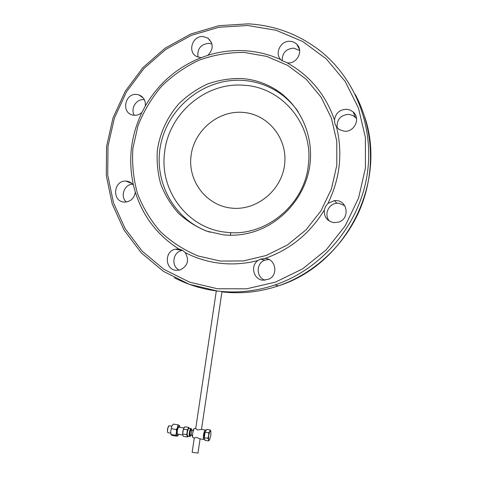 <?xml version="1.0" encoding="UTF-8"?>
<svg xmlns="http://www.w3.org/2000/svg" width="477" height="477" viewBox="0 0 477 477"><rect width="100%" height="100%" fill="white"/><g stroke="black" fill="none" stroke-linecap="round" stroke-linejoin="round"><path stroke-width="0.72" d="M308.351 164.869C313.717 124.777 282.104 86.832 243.598 85.246C205.223 82.008 168.268 114.146 164.571 152.7C159.33 191.11 188.254 229.043 226.76 232.311C265.009 237.23 304.654 205.104 308.351 164.869M241.243 78.49C253.537 79.325 264.938 82.98 275.444 89.443C301.178 105.411 315.202 138.115 309.168 169.335C303.169 200.555 277.805 226.706 247.706 233.39C239.591 235.191 231.464 235.674 223.331 234.839L206.648 231.13C196.071 226.813 186.608 220.791 178.261 213.064C170.754 204.52 164.929 194.902 160.785 184.223C157.714 173.151 156.569 161.822 157.356 150.237C159.896 132.982 167.409 116.782 179.024 103.604C187.431 95.448 196.912 88.919 207.477 84.012C218.448 80.178 229.705 78.335 241.243 78.49M190.985 156.277C193.722 130.984 217.703 110.402 242.745 112.369C267.83 113.955 287.768 138.276 284.638 164.237C281.877 190.228 256.799 210.804 231.786 208.133C206.72 205.843 187.878 181.528 190.985 156.277M337.144 127.741C336.619 119.518 340.53 115.04 348.866 114.325L353.213 115.607L356.569 118.582M344.275 131.205C354.298 132.463 360.91 118.475 353.296 112.071L350.279 110.104L346.749 109.251C339.755 109.501 335.659 113.061 334.466 119.924L334.866 123.65L336.547 127.019L339.391 129.619L344.275 131.205M329.595 221.221C323.656 215.157 328.295 203.667 336.869 203.238L338.867 203.238L344.71 205.665M333.989 222.628L338.414 222.169C349.748 219.211 348.097 201.091 336.47 200.596L334.419 200.596L327.937 203.423L325.535 206.428L324.306 210.059C323.943 217.023 327.168 221.209 333.989 222.628M260.478 259.106L257.932 260.525C250.067 265.82 253.561 279.582 262.97 280.214L269.088 279.069C278.479 274.746 275.676 259.059 265.445 258.468L260.478 259.106L264.86 260.174L268.968 259.494M175.345 249.227L178.571 249.048L180.515 249.465L183.24 250.83L185.159 252.583C189.494 260.162 187.831 265.951 180.163 269.952L176.114 270.328C164.857 269.594 164.201 251.135 175.345 249.227L182.554 250.389M125.928 181.099L126.5 181.135C129.392 181.463 131.712 182.828 133.459 185.231L135.289 192.064C134.353 198.021 131.032 201.366 125.332 202.087L124.062 202.051C111.624 201.348 113.514 180.187 125.928 181.099L131.849 183.436M138.813 94.845C143.625 96.819 145.789 100.552 145.3 106.049L141.931 112.423C139.672 114.48 137.084 115.428 134.174 115.267L132.618 115.017C121.086 112.703 124.891 93.057 136.607 94.422L138.813 94.845L143.404 98.113M134.299 115.273C130.191 108.696 136.321 98.739 143.953 99.621L144.364 99.663M207.889 38.124C213.577 43.485 213.583 49.209 207.9 55.308L201.127 57.669L196.542 56.459C187.163 51.85 192.553 35.441 203.095 36.544L207.889 38.124L211.371 42.286M198.015 57.121C197.067 48.904 200.674 44.295 208.831 43.306L211.943 44.015M282.187 60.895C282.056 53.09 285.902 48.833 293.707 48.111L299.663 50.502M287.685 62.898C297.129 63.936 303.688 50.777 296.891 44.391C295.048 42.531 292.8 41.517 290.141 41.332C280.81 40.39 274.305 53.191 280.804 59.655L281.77 60.573L287.685 62.898M216.314 290.898L195.695 428.584L197.556 429.992L201.497 429.407L221.948 291.87M204.579 438.876L203.852 439.46C203.309 439.007 203.208 437.451 203.548 434.797C204.096 431.685 204.74 430.093 205.474 430.015L205.867 430.773M193.137 437.803L192.571 436.884L192.672 433.122L193.99 428.817L194.67 428.364L195.707 428.525M177.772 434.213L177.677 434.195C177.217 433.849 177.116 432.687 177.372 430.713C177.802 428.394 178.32 427.213 178.941 427.165L183.931 427.929M187.777 436.145L187.676 436.133C187.187 435.751 187.085 434.464 187.372 432.269C187.837 429.699 188.397 428.382 189.053 428.328L190.925 428.614M190.317 435.167L190.216 435.197C189.631 433.474 189.9 431.727 191.009 429.944L191.963 430.916M191.289 434.464L191.199 432.746L191.879 430.964L193.686 429.36M204.234 437.695L203.971 434.774C204.311 432.83 204.716 431.834 205.176 431.78L205.313 431.804M167.552 432.12L167.445 429.157L168.453 426.271M168.005 432.699L167.576 432.216L167.57 429.205L168.745 425.86L171.845 426.08M200.012 438.864L196.446 437.415L194.294 437.969L192.153 452.274L197.979 453.096M244.23 52.446L266.75 56.399L287.78 65.462L306.21 79.26L321.039 97.129L331.432 118.189L336.798 141.335L336.804 165.346L331.437 188.928L320.985 210.81L306.037 229.819L287.422 244.969L266.166 255.499L243.401 260.931L220.326 261.062L198.104 255.97C184.044 250.121 171.493 242.03 160.451 231.691C150.529 220.279 142.844 207.477 137.394 193.28C133.357 178.577 131.867 163.545 132.916 148.18L137.984 125.743C143.666 111.308 151.531 98.149 161.578 86.271C172.698 75.402 185.267 66.667 199.285 60.072C213.857 54.885 228.841 52.345 244.23 52.446M296.306 109.006L295.537 108.154M265.129 280.237C256.012 277.614 255.827 263.149 264.86 260.174M179.412 270.149C170.885 266.482 172.656 252.083 181.815 250.52M126.268 202.01C119.942 196.542 124.223 184.355 132.564 184.128M295.978 108.726L296.533 109.334M177.247 435.895L175.864 435.251L177.999 424.81L179.37 425.484L176.216 429.455L177.247 435.895L177.742 435.895L177.247 435.895M179.555 425.717L179.901 427.314M178.738 434.362L177.742 435.895M173.062 424.363L171.75 426.307L170.671 431.524L171.004 434.678L172.626 435.602L177.414 436.193M171.064 434.786L170.671 431.524L171.75 426.307L173.324 424.101L177.999 424.81M171.171 434.523L175.864 435.251M171.517 428.734L176.216 429.455M208.544 440.939L208.604 439.675L207.847 438.28L208.658 435.584L208.604 439.675L209.337 440.104L209.695 439.585L210.84 435.447L210.9 431.381L209.814 431.429L208.658 432.764L208.658 435.584L210.154 429.974L206.601 429.431L205.086 432.216L204.269 437.725L204.985 440.39L208.544 440.939L209.469 439.955M210.852 431.226L210.154 429.974M208.658 432.764L205.086 432.216M207.847 438.28L204.269 437.725M190.216 435.197L191.366 434.553M188.045 436.187L187.306 435.829L187.318 432.269L188.385 428.668L189.321 428.37M188.075 436.193L187.431 436.962L186.734 434.63L187.461 429.843L188.868 427.434L189.333 428.352M187.431 436.962L183.389 436.336L182.81 435.137L182.673 434.004L186.734 434.63M187.461 429.843L183.401 429.222L182.673 434.004M188.868 427.434L184.832 426.814L183.401 429.222M182.673 434.356L182.816 431.578L183.627 428.519M209.952 232.192C174.194 220.666 152.664 181.004 160.898 143.762C168.775 106.449 205.092 77.823 242.829 80.38C255.022 81.221 266.327 84.846 276.749 91.256C285.103 96.491 292.157 103.181 297.916 111.332M189.763 436.449L189.649 436.437C189.166 436.056 189.071 434.768 189.351 432.573C189.816 430.004 190.377 428.686 191.027 428.626C191.349 428.418 191.569 429.044 191.682 430.51M191.671 430.492C191.247 428.018 190.591 428.722 189.697 432.609C189.411 436.324 189.834 437.075 190.961 434.857M248.35 23.856C274.925 25.382 298.84 34.368 320.097 50.812C356.897 79.874 375.655 130.799 366.336 179.334C356.951 227.863 320.341 269.577 274.979 284.954C256.089 291.268 237.027 293.313 217.798 291.095C202.409 289.229 187.944 284.793 174.403 277.775M247.688 25.49L218.865 27.278L191.104 35.441L165.716 49.459L143.857 68.581L126.483 91.846L114.361 118.159L108.011 146.302L107.719 174.981L113.52 202.892L125.207 228.733L142.289 251.284L164.052 269.404L189.53 282.145L217.524 288.77L246.687 288.8L275.533 282.104L302.537 268.909L326.232 249.793L345.282 225.716L358.603 197.949L365.43 167.987L365.382 137.483L358.489 108.112L345.187 81.448L326.274 58.898L302.829 41.577L276.159 30.289L247.688 25.49M207.9 55.308C219.951 51.57 232.251 50.043 244.796 50.735C257.341 51.48 269.344 54.45 280.804 59.655M287.196 62.863C309.871 75.616 325.63 94.637 334.466 119.924M336.547 127.019C342.874 153.224 340.006 178.696 327.937 203.423M324.306 210.059C309.961 233.492 290.177 249.608 264.956 258.427M257.932 260.525C245.464 263.739 232.967 264.669 220.446 263.298C207.93 261.873 196.172 258.301 185.159 252.583M179.036 249.113C157.571 235.465 142.987 216.451 135.289 192.064M133.459 185.231C127.961 160.224 130.781 135.957 141.931 112.423M145.3 106.049C158.436 83.505 177.045 67.376 201.127 57.669M222.091 291.894C241.028 294.082 259.792 292.073 278.383 285.872C314.701 273.476 345.777 244.248 360.731 207.531C375.506 170.748 373.348 128.241 355.276 94.464M275.444 89.443L276.749 91.256C285.252 96.604 292.401 103.443 298.208 111.779M353.296 112.071L355.246 117.08M296.891 44.391L299.544 49.626M230.761 232.609L230.367 235.239M205.36 429.998L201.497 429.407M191.265 434.44L192.541 436.705M200.096 438.876L197.979 453.108M364.756 117.026C387.396 183.883 345.098 265.158 278.383 285.872L274.979 284.954C256.077 291.268 237.003 293.307 217.756 291.077L189.339 284.334L163.486 271.389L141.395 252.983L124.056 230.105L112.19 203.882L106.288 175.572L106.568 146.487L112.989 117.944L125.266 91.256L142.867 67.645L165.03 48.237L190.782 33.998L218.943 25.692L248.195 23.85M170.671 433.116L167.904 432.687M190.979 434.851C190.311 436.342 189.87 436.866 189.649 436.437L187.676 436.133M182.769 434.982L177.677 434.195M203.852 439.46L199.851 438.84M194.288 437.981L193.018 437.785M334.419 200.596L336.869 203.238"/></g></svg>
